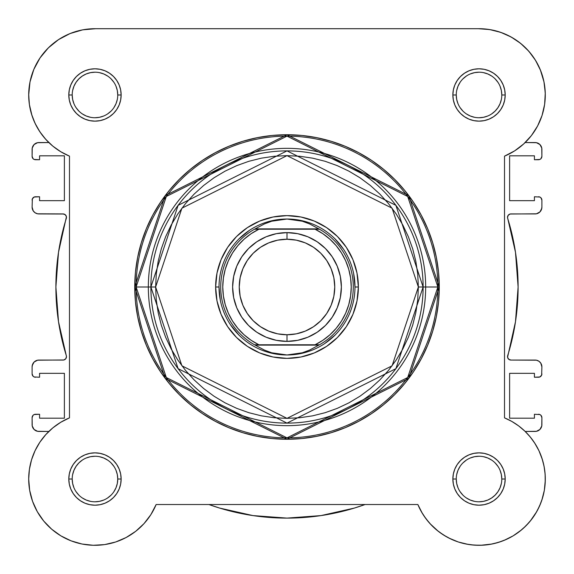 <?xml version="1.0" encoding="UTF-8"?>
<svg xmlns="http://www.w3.org/2000/svg" width="574" height="574" viewBox="0 0 574 574"><rect width="100%" height="100%" fill="white"/><g stroke="black" fill="none" stroke-linecap="round" stroke-linejoin="round"><path stroke-width="0.86" d="M83.287 29.74L79.678 30.487L83.287 29.74M71.413 33.027L67.129 34.827L71.413 33.027M41.895 55.291L39.219 59.151L41.895 55.291M29.382 104.475L31.979 115.561L29.382 104.475M32.847 118.05L35.796 124.816L32.847 118.05M36.506 510.236L37.626 512.245L36.506 510.236M43.323 520.553L44.758 522.275L43.323 520.553M50.44 528.109L52.593 529.974L50.44 528.109M69.942 540.392L72.597 541.404L69.942 540.392M80.382 543.671L82.627 544.138L80.382 543.671M103.011 544.812L105.824 544.403L103.011 544.812M134.359 532.328L136.174 530.936L134.359 532.328M470.996 544.812L479.111 545.3L470.996 544.812M480.732 545.278L492.026 544.016L480.732 545.278M493.618 543.671L501.403 541.404L493.618 543.671M513.142 535.843L521.407 529.974L513.142 535.843M523.56 528.109L529.242 522.275L523.56 528.109M537.494 510.236L540.866 502.867L537.494 510.236M544.303 490.461L541.827 500.198L544.317 490.397L542.437 498.297L544.317 490.397L545.221 482.332L545.128 474.21L544.037 466.167L545.128 474.21M545.271 477.087L544.848 471.268L545.271 477.087M544.367 467.961L543.047 461.905L544.367 467.961M526.86 433.155L525.16 431.447L526.86 433.155M539.804 197.026L534.423 196.767L534.423 200.67L509.612 200.67L509.612 155.812L534.423 155.812L534.423 159.715L538.505 159.715A3.401 3.401 0 0 0 541.899 156.322L541.899 149.355A6.795 6.795 0 0 0 535.104 142.553L525.16 142.553L525.569 142.158L525.16 142.553L536.432 142.689L539.912 144.548L541.77 148.027L541.899 156.322L540.909 158.725L539.804 159.457L534.423 159.715L534.423 155.812L509.612 155.812L509.612 200.67L534.423 200.67L534.423 196.767L539.804 197.026L540.909 197.757L541.899 200.161L541.899 207.128L541.382 209.732L539.912 211.935L536.432 213.801L510.135 214.023L508.184 215.315L507.531 217.553L515.488 252.273L518.114 287L515.488 321.727L507.567 357.236L508.722 359.267L510.917 360.07L536.432 360.199L538.878 361.218L540.758 363.091L541.899 366.872L541.641 375.138L539.804 376.974L534.423 377.233L534.423 373.33L509.612 373.33L509.612 418.188L534.423 418.188L534.423 414.277L539.804 414.536L540.909 415.275L541.899 417.678L541.77 425.973L539.912 429.452L536.432 431.311L525.16 431.447L535.104 431.447A6.795 6.795 0 0 0 541.899 424.645L541.899 417.678L540.909 415.275M530.154 137.143L532.672 133.886L530.154 137.143M538.247 124.716L536.367 128.196L538.254 124.716M541.217 117.885L542.258 114.836L541.217 117.885M544.618 104.468L544.798 103.148L544.618 104.468M513.917 38.623L507.438 35.1L513.917 38.623M502.881 33.141L495.592 30.802L502.881 33.141M529.12 435.63L532.93 440.466M534.573 442.877L538.864 450.54M538.957 450.734L542.459 459.817M545.286 480.266L544.346 490.218M536.704 511.671L530.276 521.041M513.063 535.894L504.058 540.392M468.176 544.403L458.439 542.021M458.246 541.956L448.954 538.082M446.45 536.74L439.641 532.328M438.342 531.345L429.998 523.624M428.921 522.405L423.992 515.954M422.457 513.558L417.85 504.517L421.424 511.807L417.85 504.517L156.15 504.517L150.897 514.591L144.002 523.624L135.658 531.345L144.002 523.624M151.543 513.558L150.008 515.947M145.078 522.405L143.565 524.098M127.55 536.74L125.046 538.082M126.122 537.522L135.658 531.345L126.122 537.522L115.675 541.985L104.612 544.597L93.268 545.278L104.612 544.597L115.632 542M94.889 545.3L92.629 545.257M33.134 502.867L32.173 500.198M28.714 480.266L28.729 477.087M29.152 471.268L29.633 467.961M30.953 461.905L31.749 459.143M39.427 442.877L41.07 440.473M44.88 435.63L47.14 433.155M48.474 142.201L43.94 137.258M41.385 133.972L37.705 128.332M29.252 103.492L28.707 94.114M33.55 70.093L35.107 66.541M46.846 49.414L50.376 45.956M56.216 41.213L60.32 38.48M95.356 28.7L478.651 28.7L95.356 28.7M482.461 28.786L491.071 29.805M518.092 41.436L523.804 46.114M527.319 49.586L532.249 55.484M534.86 59.273L539.086 66.95M540.292 69.698L544.037 82.089M544.417 84.184L545.293 94.036M365.1 504.517L354.337 508.083L321.038 515.588L287 518.107L252.962 515.588L219.663 508.083L208.9 504.517A231.114 231.114 0 0 0 365.093 504.517L354.337 508.083M34.196 376.974L39.577 377.233L39.577 373.33L64.388 373.33L64.388 418.188L39.577 418.188L39.577 414.277L35.495 414.277A3.401 3.401 0 0 0 32.101 417.678L32.101 424.645A6.795 6.795 0 0 0 38.896 431.447L48.84 431.447L37.568 431.311L34.088 429.452L32.23 425.973L32.101 417.678L33.091 415.275L34.196 414.536L39.577 414.277L39.577 418.188L64.388 418.188L64.388 373.33L39.577 373.33L39.577 377.233L34.196 376.974L33.091 376.235L32.101 373.839L32.101 366.872L32.618 364.268L34.088 362.065L37.568 360.199L63.865 359.977L65.816 358.685L66.469 356.44L58.512 321.727L55.886 287L58.512 252.273L66.433 216.764L65.278 214.733L63.083 213.93L37.568 213.801L35.122 212.782L33.242 210.909L32.101 207.128L32.359 198.862L34.196 197.026L39.577 196.767L39.577 200.67L64.388 200.67L64.388 155.812L39.577 155.812L39.577 159.715L34.196 159.457L33.091 158.725L32.101 156.322L32.23 148.027L34.088 144.548L37.568 142.689L48.84 142.553L38.896 142.553A6.795 6.795 0 0 0 32.101 149.355L32.101 156.322A3.401 3.401 0 0 0 35.495 159.715L34.196 159.457M34.088 429.452L33.242 428.419M33.091 376.235L32.359 375.138M32.23 365.545L34.088 362.065M66.433 357.236L66.469 356.44M66.469 217.553L66.433 216.764M65.816 215.315L64.611 214.296M63.865 214.023L38.896 213.93A6.795 6.795 0 0 1 32.101 207.128L32.359 198.862L34.196 197.026M33.091 158.725L32.359 157.62M32.23 148.027L34.088 144.548M539.912 144.548L540.758 145.574M540.909 197.757L541.899 200.161L541.899 207.128A6.795 6.795 0 0 1 535.104 213.93L510.917 213.93A3.401 3.401 0 0 0 507.674 218.335A231.114 231.114 0 0 1 507.674 355.665A3.401 3.401 0 0 0 510.917 360.07L535.104 360.07A6.795 6.795 0 0 1 541.899 366.872L541.641 375.138L539.804 376.974M541.77 208.455L539.912 211.935M507.567 216.764L507.531 217.553M507.531 356.44L507.567 357.236M508.184 358.685L509.389 359.704M510.135 359.977L510.917 360.07M541.899 373.839A3.401 3.401 0 0 1 538.505 377.233L534.423 377.233L534.423 373.33L509.612 373.33L509.612 418.188L534.423 418.188L534.423 414.277L539.804 414.536M541.77 425.973L539.912 429.452M321.038 515.588L287 518.107L252.962 515.588L219.663 508.083M113.903 491.681L116.013 487.742L117.311 483.466L117.749 479.025L117.311 474.583L116.013 470.314M78.875 462.924L82.326 460.09L78.875 462.924L76.041 466.375L73.938 470.314L72.64 474.583M76.041 491.674L78.875 495.125L76.033 491.667M82.326 497.959L86.258 500.062L90.534 501.36L86.258 500.062L82.326 497.959M495.125 111.076L491.674 113.91L495.125 111.076L497.959 107.625L500.062 103.686L501.36 99.417M497.959 82.326L495.125 78.875L497.967 82.326M491.674 76.041L487.742 73.938L483.466 72.64L487.742 73.938L491.674 76.041M479.017 501.798L483.466 501.36L487.742 500.062L491.674 497.959L495.125 495.125L497.959 491.674L500.062 487.742L501.36 483.466M497.959 466.375L495.125 462.924L497.967 466.382M94.983 72.202L90.534 72.64L86.258 73.938L82.326 76.041L78.875 78.875L76.041 82.326L73.938 86.258L72.64 90.534M76.041 107.625L78.875 111.076L76.033 107.618M63.083 213.93A3.401 3.401 0 0 1 66.326 218.335A231.114 231.114 0 0 0 66.326 355.665A3.401 3.401 0 0 1 63.083 360.07L38.896 360.07A6.795 6.795 0 0 0 32.101 366.872L32.101 373.839A3.401 3.401 0 0 0 35.495 377.233M32.101 200.161A3.401 3.401 0 0 1 35.495 196.767L39.577 196.767L39.577 200.67L64.388 200.67L64.388 155.812L39.577 155.812L39.577 159.715L35.495 159.715M538.505 196.767A3.401 3.401 0 0 1 541.899 200.161M538.505 414.277A3.401 3.401 0 0 1 541.899 417.678M117.749 94.983L117.749 94.975A22.773 22.773 0 0 0 94.975 72.202A22.773 22.773 0 0 0 72.202 94.975L68.801 94.975A26.167 26.167 0 0 1 94.975 68.801A26.167 26.167 0 0 1 121.143 94.975L117.749 94.975A22.773 22.773 0 0 1 94.975 117.742A22.773 22.773 0 0 1 72.202 94.975A22.773 22.773 0 0 1 94.975 72.202A22.773 22.773 0 0 1 117.749 94.975L117.311 90.534L116.013 86.258M72.202 479.017L72.202 479.025A22.773 22.773 0 0 0 94.975 501.798A22.773 22.773 0 0 0 117.749 479.025A22.773 22.773 0 0 0 94.975 456.251A22.773 22.773 0 0 0 72.202 479.025L68.801 479.025A26.167 26.167 0 0 1 94.975 452.857A26.167 26.167 0 0 1 121.143 479.025L117.749 479.025A22.773 22.773 0 0 1 94.975 501.798A22.773 22.773 0 0 1 72.202 479.025A22.773 22.773 0 0 1 94.975 456.251A22.773 22.773 0 0 1 117.749 479.025L117.311 474.583M456.251 479.017L456.251 479.025A22.773 22.773 0 0 0 479.025 501.798A22.773 22.773 0 0 0 501.798 479.025A22.773 22.773 0 0 0 479.025 456.251A22.773 22.773 0 0 0 456.251 479.025L452.857 479.025A26.167 26.167 0 0 1 479.025 452.857A26.167 26.167 0 0 1 505.199 479.025L501.798 479.025A22.773 22.773 0 0 1 479.025 501.798A22.773 22.773 0 0 1 456.251 479.025A22.773 22.773 0 0 1 479.025 456.251A22.773 22.773 0 0 1 501.798 479.025L501.36 474.583L500.062 470.314M501.798 94.983L501.798 94.975A22.773 22.773 0 0 0 479.025 72.202A22.773 22.773 0 0 0 456.251 94.975L452.857 94.975A26.167 26.167 0 0 1 479.025 68.801A26.167 26.167 0 0 1 505.199 94.975L501.798 94.975A22.773 22.773 0 0 1 479.025 117.742A22.773 22.773 0 0 1 456.251 94.975A22.773 22.773 0 0 1 479.025 72.202A22.773 22.773 0 0 1 501.798 94.975L501.36 90.534L500.062 86.258M358.37 287L354.976 287L358.37 287L356.999 273.073L352.938 259.685L346.344 247.344L337.469 236.531L326.649 227.656L314.315 221.062L300.927 217.001L287 215.63L273.073 217.001L259.685 221.062L247.351 227.656L236.531 236.531L227.656 247.344L221.062 259.685L217.001 273.073L215.63 287A71.37 71.37 0 0 1 287 215.63A71.37 71.37 0 0 1 358.37 287A71.37 71.37 0 0 1 287 358.37A71.37 71.37 0 0 1 215.63 287L217.001 300.927L221.062 314.315L227.656 326.649L236.531 337.469L247.351 346.344L259.685 352.938L273.073 356.999L287 358.37L300.927 356.999L314.315 352.938L326.649 346.344L337.469 337.469L346.344 326.649L352.938 314.315L356.999 300.927L358.37 287M219.024 287L215.63 287L219.024 287L220.33 300.259M418.36 287L392.085 365.817L287 418.36L181.915 365.817L155.64 287L150.883 287L178.112 368.666L287 423.117L395.888 368.666L423.117 287L418.36 287L417.729 299.872L415.834 312.629L412.706 325.128L408.358 337.268L402.848 348.92L396.218 359.977L388.541 370.33L379.888 379.888L370.33 388.541L359.977 396.218L348.92 402.848L337.268 408.358L325.128 412.699L312.629 415.834L299.872 417.729L287 418.36L274.128 417.729L261.371 415.834L248.872 412.699L236.732 408.358L225.08 402.848L214.023 396.218L203.67 388.541L194.112 379.888L185.459 370.33L177.782 359.977L171.152 348.92L165.642 337.268L161.294 325.128L158.166 312.629L156.272 299.872L155.64 287L156.272 274.121L158.166 261.371L161.294 248.865L165.642 236.732L171.152 225.08L177.782 214.023L185.459 203.67L194.112 194.112L203.67 185.459L214.023 177.775L225.08 171.152L236.732 165.642L248.872 161.294L261.371 158.166L274.128 156.272L287 155.64L299.872 156.272L312.629 158.166L325.128 161.294L337.268 165.642L348.92 171.152L359.977 177.775L370.33 185.459L379.888 194.112L388.541 203.67L396.218 214.023L402.848 225.08L408.358 236.732L412.706 248.865L415.834 261.371L417.729 274.121L418.36 287L423.117 287A136.117 136.117 0 0 1 287 423.117A136.117 136.117 0 0 1 150.883 287L148.336 287A138.664 138.664 0 0 0 287 425.664A138.664 138.664 0 0 0 425.664 287L423.117 287L425.664 287A138.664 138.664 0 0 1 287 425.664A138.664 138.664 0 0 1 148.336 287L134.739 287L165.19 378.359L287 439.261L408.81 378.359L439.261 287L437.869 287L407.691 377.52L287 437.869L166.309 377.52L136.131 287A150.869 150.869 0 0 0 287 437.869A150.869 150.869 0 0 0 437.869 287L425.664 287L437.869 287A150.869 150.869 0 0 0 287 136.131A150.869 150.869 0 0 0 136.131 287L148.336 287A138.664 138.664 0 0 1 287 148.336A138.664 138.664 0 0 1 425.664 287A138.664 138.664 0 0 0 287 148.336A138.664 138.664 0 0 0 148.336 287L150.883 287A136.117 136.117 0 0 1 287 150.883A136.117 136.117 0 0 1 423.117 287L395.888 205.334L287 150.883L178.112 205.334L150.883 287L155.64 287L181.915 208.183L287 155.64L392.085 208.183L418.36 287M33.816 69.44L29.991 81.953L33.816 69.44L40.022 57.924L48.374 47.85L58.541 39.613L70.128 33.529L82.685 29.848L95.722 28.707L478.278 28.707A66.275 66.275 0 0 1 504.517 156.15L514.634 150.869L504.517 156.15L504.517 417.85L511.807 421.424L504.517 417.85A66.275 66.275 0 0 1 525.892 525.892A66.275 66.275 0 0 1 417.85 504.517L156.15 504.517A66.275 66.275 0 0 1 28.7 479.025L29.676 490.347L28.7 479.025L29.418 469.317L28.7 479.025A66.275 66.275 0 0 1 69.483 417.85L69.483 156.15L60.801 151.758L52.851 146.14L45.812 139.417L52.851 146.14L60.801 151.758L69.483 156.15A66.275 66.275 0 0 1 28.7 94.975L29.418 104.683L28.7 94.975A66.275 66.275 0 0 1 95.722 28.707L478.278 28.707L489.658 29.561L500.722 32.352L511.14 37.001L500.722 32.352M439.261 287A152.261 152.261 0 0 1 287 439.261A152.261 152.261 0 0 1 134.739 287L135.471 301.924L137.667 316.704L141.297 331.198L146.327 345.268L152.72 358.772L160.397 371.593L169.301 383.59L179.332 394.661L190.41 404.699L202.407 413.603L215.221 421.28L228.732 427.673L242.802 432.703L257.296 436.333L272.076 438.529L287 439.261L301.924 438.529L316.704 436.333L331.198 432.703L345.268 427.673L358.779 421.28L371.593 413.603L383.59 404.699L394.668 394.661L404.699 383.59L413.603 371.593L421.28 358.772L427.673 345.268L432.703 331.198L436.333 316.704L438.529 301.924L439.261 287L438.529 272.076L436.333 257.296L432.703 242.802L427.673 228.732L421.28 215.221L413.603 202.407L404.699 190.403L394.668 179.332L383.59 169.301L371.593 160.397L358.779 152.72L345.268 146.327L331.198 141.297L316.704 137.667L301.924 135.471L287 134.739L272.076 135.471L257.296 137.667L242.802 141.297L228.732 146.327L215.221 152.72L202.407 160.397L190.41 169.301L179.332 179.332L169.301 190.403L160.397 202.407L152.72 215.221L146.327 228.732L141.297 242.802L137.667 257.296L135.471 272.076L134.739 287A152.261 152.261 0 0 1 287 134.739A152.261 152.261 0 0 1 439.261 287L408.81 195.641L287 134.739L165.19 195.641L134.739 287L136.131 287L166.309 196.48L287 136.131L407.691 196.48L437.869 287L439.261 287M505.909 539.603L513.113 535.865L505.909 539.603L498.297 542.437L490.397 544.317L482.332 545.214L474.21 545.128L466.167 544.037L458.31 541.978L450.769 538.972L443.652 535.068L437.065 530.319L431.103 524.808L425.865 518.602L421.424 511.807M519.807 531.266L525.892 525.892L531.266 519.807L525.892 525.892L519.807 531.266L513.113 535.865M539.603 505.909L542.437 498.297L539.603 505.909L535.865 513.113L531.266 519.807M535.068 443.652L530.326 437.058L524.808 431.103L530.326 437.058L535.068 443.652L538.972 450.769L541.978 458.31L544.037 466.167M29.418 104.683L31.541 114.176L35.043 123.259L31.541 114.176L29.418 104.683M45.812 434.583L39.828 442.26L35.043 450.734L31.541 459.817L35.043 450.734L39.828 442.26L45.812 434.583L52.851 427.86L60.801 422.242L69.483 417.85L69.483 156.15M45.812 139.417L39.828 131.733L35.043 123.259M28.7 94.975L29.991 81.953M511.14 37.001L520.611 43.366L528.841 51.265L535.599 60.457L540.686 70.674L543.937 81.608L545.271 92.945L544.633 104.339L542.057 115.453L537.608 125.957L531.431 135.55L523.689 143.938L514.634 150.869M511.807 421.424L518.602 425.865L524.808 431.103M93.268 545.278L81.974 544.016L71.068 540.837L60.858 535.843L51.653 529.178L43.724 521.041L37.296 511.671L32.567 501.339L29.676 490.347M29.418 469.317L31.541 459.817M456.251 94.968L456.251 94.975A22.773 22.773 0 0 0 479.025 117.742A22.773 22.773 0 0 0 501.798 94.975L505.199 94.975A26.167 26.167 0 0 1 479.025 121.143A26.167 26.167 0 0 1 452.857 94.975L453.36 100.077L454.845 104.992L457.263 109.512L460.52 113.48L464.488 116.73L469.008 119.148L473.923 120.64L479.025 121.143L484.133 120.64L489.041 119.148L493.568 116.73L497.529 113.48L500.786 109.512L503.204 104.992L504.69 100.077L505.199 94.975L504.69 89.867L503.204 84.959L500.786 80.432L497.529 76.471L493.568 73.214L489.041 70.796L484.133 69.303L479.025 68.801L473.923 69.303L469.008 70.796L464.488 73.214L460.52 76.471L457.263 80.432L454.845 84.959L453.36 89.867L452.857 94.975L456.251 94.975L456.689 99.417L457.987 103.686M501.798 479.025L505.199 479.025A26.167 26.167 0 0 1 479.025 505.192A26.167 26.167 0 0 1 452.857 479.025L453.36 484.133L454.845 489.041L457.263 493.561L460.52 497.529L464.488 500.786L469.008 503.204L473.923 504.69L479.025 505.192L484.133 504.69L489.041 503.204L493.568 500.786L497.529 497.529L500.786 493.561L503.204 489.041L504.69 484.133L505.199 479.025L504.69 473.923L503.204 469.008L500.786 464.488L497.529 460.52L493.568 457.263L489.041 454.845L484.133 453.36L479.025 452.857L473.923 453.36L469.008 454.845L464.488 457.263L460.52 460.52L457.263 464.488L454.845 469.008L453.36 473.923L452.857 479.025L456.251 479.025L456.689 483.466L457.987 487.742M117.749 479.025L121.143 479.025A26.167 26.167 0 0 1 94.975 505.192A26.167 26.167 0 0 1 68.801 479.025L69.311 484.133L70.796 489.041L73.214 493.561L76.471 497.529L80.432 500.786L84.959 503.204L89.867 504.69L94.975 505.192L100.077 504.69L104.992 503.204L109.512 500.786L113.48 497.529L116.737 493.561L119.155 489.041L120.64 484.133L121.143 479.025L120.64 473.923L119.155 469.008L116.737 464.488L113.48 460.52L109.512 457.263L104.992 454.845L100.077 453.36L94.975 452.857L89.867 453.36L84.959 454.845L80.432 457.263L76.471 460.52L73.214 464.488L70.796 469.008L69.311 473.923L68.801 479.025L72.202 479.025L72.64 483.466L73.938 487.742M72.202 94.968L72.202 94.975A22.773 22.773 0 0 0 94.975 117.742A22.773 22.773 0 0 0 117.749 94.975L121.143 94.975A26.167 26.167 0 0 1 94.975 121.143A26.167 26.167 0 0 1 68.801 94.975L69.311 100.077L70.796 104.992L73.214 109.512L76.471 113.48L80.432 116.73L84.959 119.148L89.867 120.64L94.975 121.143L100.077 120.64L104.992 119.148L109.512 116.73L113.48 113.48L116.737 109.512L119.155 104.992L120.64 100.077L121.143 94.975L120.64 89.867L119.155 84.959L116.737 80.432L113.48 76.471L109.512 73.214L104.992 70.796L100.077 69.303L94.975 68.801L89.867 69.303L84.959 70.796L80.432 73.214L76.471 76.471L73.214 80.432L70.796 84.959L69.311 89.867L68.801 94.975L72.202 94.975L72.64 99.417L73.938 103.686M238.935 238.935L249.238 230.483M273.741 220.33L287 219.024L294.727 219.577L302.304 221.22L309.587 223.917L319.467 229.22L315.069 229.22L322.846 233.697L329.928 239.214L336.17 245.665L341.451 252.919L345.67 260.84L348.741 269.271L350.606 278.046L351.238 287L350.606 295.954L348.741 304.729L345.67 313.16L341.451 321.081L336.17 328.335L329.928 334.786L322.846 340.303L315.069 344.78L258.931 344.78L251.154 340.303L244.072 334.786L237.83 328.335L232.549 321.081L228.33 313.16L225.259 304.729L223.394 295.954L222.762 287L223.394 278.046L225.259 269.271L228.33 260.84L232.549 252.919L237.83 245.665L244.072 239.214L251.154 233.697L258.931 229.22L315.069 229.22L256.463 229.22M335.065 238.935L343.517 249.238M353.67 273.741L354.976 287M335.065 335.065L324.762 343.517M300.259 353.67L287 354.976A67.976 67.976 0 0 1 219.024 287A67.976 67.976 0 0 1 287 219.024A67.976 67.976 0 0 0 219.024 287A67.976 67.976 0 0 0 287 354.976L294.727 354.423L302.304 352.78L309.587 350.083L318.857 345.118L255.143 345.118L264.413 350.083L271.696 352.78L279.273 354.423L287 354.976L271.696 352.78L264.413 350.083L255.143 345.118L319.467 344.78L309.587 350.083L302.304 352.78L287 354.976A67.976 67.976 0 0 0 354.976 287A67.976 67.976 0 0 0 287 219.024L302.304 221.22L309.587 223.917L318.857 228.883L255.143 228.883L319.467 229.22A66.275 66.275 0 0 1 319.467 344.78A66.275 66.275 0 0 0 319.467 229.22L315.069 229.22A64.238 64.238 0 0 1 315.069 344.78L254.533 344.78A66.275 66.275 0 0 1 254.533 229.22L264.413 223.917L271.696 221.22L279.273 219.577L287 219.024A67.976 67.976 0 0 1 354.976 287A67.976 67.976 0 0 1 287 354.976M238.935 335.065L230.483 324.762M94.968 501.798L99.417 501.36L103.686 500.062M107.618 497.959L111.076 495.125M113.91 466.382L111.076 462.924M107.632 460.097L103.686 457.987L99.417 456.689M94.983 456.251L90.534 456.689L86.258 457.987M82.319 113.903L86.258 116.013L90.534 117.304M94.968 117.742L99.417 117.304L103.686 116.013M107.618 113.91L111.076 111.076M113.903 107.632L116.013 103.686L117.311 99.417M113.91 82.326L111.076 78.875M107.632 76.048L103.686 73.938L99.417 72.64M90.534 72.64L86.258 73.938M82.333 76.033L78.875 78.875M460.09 107.618L462.924 111.076M466.368 113.903L470.314 116.013L474.583 117.304M479.017 117.742L483.466 117.304L487.742 116.013M479.032 72.202L474.583 72.64L470.314 73.938M466.382 76.033L462.924 78.875M460.097 82.319L457.987 86.258L456.689 90.534M460.09 491.667L462.924 495.125M466.368 497.952L470.314 500.062L474.583 501.36M483.466 501.36L487.742 500.062M491.667 497.959L495.125 495.125M491.681 460.097L487.742 457.987L483.466 456.689M479.032 456.251L474.583 456.689L470.314 457.987M466.382 460.09L462.924 462.924M460.097 466.368L457.987 470.314L456.689 474.583M504.517 156.15L504.517 417.85M287 341.379A54.379 54.379 0 0 1 232.621 287A54.379 54.379 0 0 1 287 232.621A54.379 54.379 0 0 0 232.621 287A54.379 54.379 0 0 0 287 341.379L287 334.757A47.757 47.757 0 0 1 239.243 287A47.757 47.757 0 0 1 287 239.243L287 232.621L276.388 233.668L266.192 236.761L256.786 241.783L248.549 248.549L241.783 256.786L236.761 266.192L233.668 276.388L232.621 287L233.668 297.612L236.761 307.808L241.783 317.214L248.549 325.451L256.786 332.217L266.192 337.239L276.388 340.332L287 341.379L297.612 340.332L307.808 337.239L317.214 332.217L325.451 325.451L332.217 317.214L337.239 307.808L340.332 297.612L341.379 287L340.332 276.388L337.239 266.192L332.217 256.786L325.451 248.549L317.214 241.783L307.808 236.761L297.612 233.668L287 232.621L287 239.243L296.32 240.162L305.275 242.874L313.533 247.286L320.773 253.227L326.706 260.467L331.126 268.725L333.838 277.68L334.757 287L333.838 296.313L331.126 305.275L326.706 313.533L320.773 320.773L313.533 326.706L305.275 331.119L296.32 333.838L287 334.757L277.68 333.838L268.725 331.119L260.467 326.706L253.227 320.773L247.294 313.533L242.874 305.275L240.162 296.313L239.243 287L240.162 277.68L242.874 268.725L247.294 260.467L253.227 253.227L260.467 247.286L268.725 242.874L277.68 240.162L287 239.243A47.757 47.757 0 0 1 334.757 287A47.757 47.757 0 0 1 287 334.757L287 341.379A54.379 54.379 0 0 0 341.379 287A54.379 54.379 0 0 0 287 232.621A54.379 54.379 0 0 1 341.379 287A54.379 54.379 0 0 1 287 341.379M254.533 229.22A66.275 66.275 0 0 0 254.533 344.78L258.931 344.78A64.238 64.238 0 0 1 258.931 229.22L254.533 229.22L264.413 223.917L271.696 221.22L287 219.024M317.537 344.78L319.467 344.78"/></g></svg>
